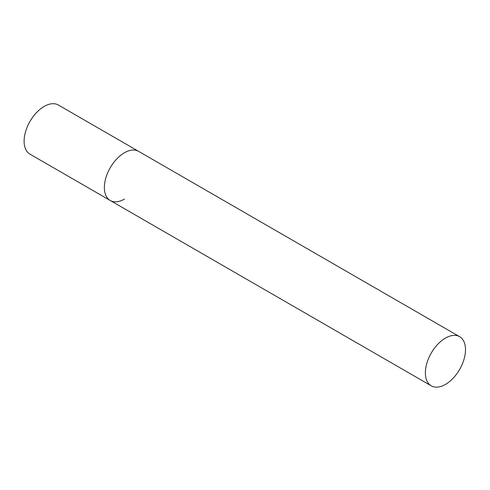 <?xml version="1.0" encoding="UTF-8"?>
<svg xmlns="http://www.w3.org/2000/svg" width="490" height="490" viewBox="0 0 490 490"><rect width="100%" height="100%" fill="white"/><g stroke="black" fill="none" stroke-linecap="round" stroke-linejoin="round"><path stroke-width="0.73" d="M124.429 199.093A28.371 16.384 -60 0 1 110.244 200.502A28.371 16.384 -60 0 1 105.895 177.766A28.371 16.384 -60 0 1 124.429 152.764A28.371 16.384 -60 0 1 138.615 151.355A28.371 16.384 120 0 0 116.749 158.956A28.371 16.384 120 0 0 104.364 187.511A28.371 16.384 120 0 0 110.244 200.502L29.988 154.166A28.371 16.384 -60 0 1 25.639 131.43A28.371 16.384 -60 0 1 44.18 106.428A28.371 16.384 -60 0 1 58.365 105.025L459.626 336.685A28.371 16.384 120 0 0 437.76 344.286A28.371 16.384 120 0 0 425.375 372.841A28.371 16.384 120 0 0 431.249 385.832A28.371 16.384 120 0 0 453.115 378.231A28.371 16.384 120 0 0 465.5 349.676A28.371 16.384 120 0 0 459.626 336.685M110.244 200.502L431.249 385.832"/></g></svg>
